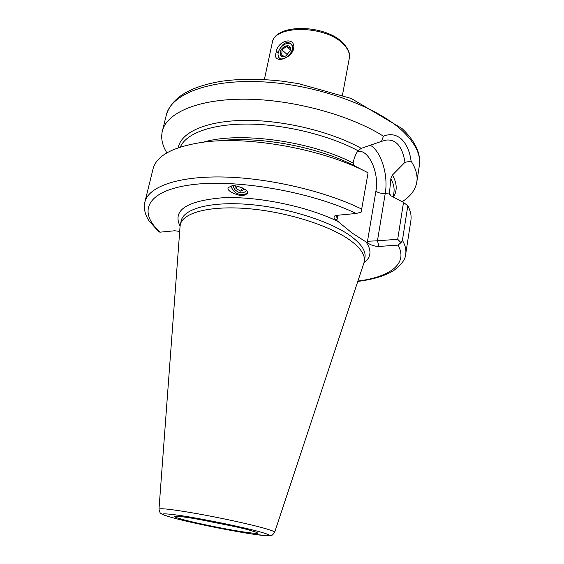 <?xml version="1.0" encoding="UTF-8"?>
<svg xmlns="http://www.w3.org/2000/svg" width="564" height="564" viewBox="0 0 564 564"><rect width="100%" height="100%" fill="white"/><g stroke="black" fill="none" stroke-linecap="round" stroke-linejoin="round"><path stroke-width="0.85" d="M278.031 55.06L279.138 58.113C281.351 61.074 291.673 55.533 292.871 49.71L293.738 48.723C290.65 59.84 272.095 63.908 276.078 52.783C277.15 40.227 295.592 35.772 293.738 48.723M230.944 186.042C233.151 192.225 237.627 195.066 244.367 194.566L247.659 192.81M231.691 185.923L228.279 187.579C225.607 191.548 241.413 196.97 243.944 195.334L247.469 193.628C250.078 189.659 234.194 184.245 231.691 185.923M402.414 240.377C405.283 245.269 406.383 249.838 405.713 254.068L410.888 220.468C411.607 215.885 410.585 210.978 407.807 205.747L402.414 240.377L401.004 242.647L397.705 239.291L377.457 240.786L379.008 246.44C375.116 246.454 371.457 245.368 368.031 243.183L352.225 233.129L336.144 219.995C334.064 218.465 333.507 217.154 334.48 216.054L336.645 215.342L356.187 213.481C310.299 191.422 234.913 178.577 190.519 184.893C145.773 191.048 137.694 212.247 160.176 232.156L174.784 230.761L179.683 231.416M363.886 263.036L364.309 261.393C365.352 255.006 360.579 247.934 349.983 240.172C329.602 225.445 286.463 211.838 248.153 208.652C209.78 205.409 182.792 212.713 180.311 224.627L180.064 226.305M402.153 201.715C410.557 196.378 415.442 189.821 416.803 182.052C417.832 175.559 415.929 168.594 411.093 161.142L404.987 162.305C402.386 146.584 396.147 139.174 386.262 140.069L381.504 141.374L383.435 136.206C350.209 115.098 293.188 99.525 245.735 99.186C198.183 98.813 166.599 112.765 162.333 131.2C160.733 138.201 162.256 145.42 166.902 152.858M383.435 136.206C390.098 133.478 396.132 134.458 401.547 139.153C406.616 144.194 409.802 151.526 411.093 161.142M397.705 239.291L403.514 202.434L390.584 195.609L389.724 194.77L389.47 193.057L390.866 178.605L392.452 175.037L404.987 162.305M379.008 246.44L397.987 245.121L401.004 242.647M361.848 209.166C325.28 191.133 268.471 177.864 222.999 176.99C177.441 176.095 148.388 186.895 144.899 201.954L153.034 168.946C156.348 155.756 172.732 146.887 202.18 142.339C248.421 135.452 324.138 149.263 368.08 172.817L361.136 212.184L356.187 213.481M158.942 231.938L160.176 232.156M403.514 202.434L407.807 205.747M381.504 141.374L361.263 148.353L357.985 150.715L356.124 153.76L354.291 158.068L353.064 162.904L354.143 165.633L365.93 171.717M336.454 215.363L337.223 219.184L336.144 219.995M368.031 243.183L367.502 241.272L377.457 240.786L385.24 193.417C381.468 193.628 378.352 192.902 375.892 191.231C379.466 172.788 368.644 148.692 357.484 151.448M292.913 49.491C293.379 47.616 292.758 45.726 291.045 43.823C286.942 40.989 283.065 42.913 279.427 49.59M289.776 54.856L292.483 49.392C292.765 43.865 290.171 42.159 284.714 44.288C281.69 46.036 279.596 48.553 278.44 51.853L278.172 52.91C277.692 55.702 278.39 57.613 280.259 58.649M290.065 50.788L290.1 47.848L286.519 46.333L281.979 49.865L281.937 52.783L280.985 54.905L284.545 56.456M280.266 52.396C280.047 56.372 281.922 57.549 285.885 55.935L290.086 50.887L290.347 49.914C291.912 42.864 281.365 45.522 280.266 52.396M287.471 54.779L281.979 49.865M290.185 49.653L286.519 46.333M233.01 185.824L234.434 189.208C238.974 193.579 243.006 194.037 246.531 190.59M242.513 187.918L240.687 191.175L244.698 189.102M240.687 191.175L236.02 188.531L235.639 185.965M237.317 186.24L236.02 188.531M276.564 51.007L278.066 53.101M343.074 43.005C348.503 49.167 350.575 54.243 349.299 58.247C350.089 53.629 348.101 48.913 343.321 44.112C325.696 25.063 273.864 24.647 272.236 42.85C274.865 23.209 325.231 24.203 343.032 42.963M197.252 519.056L235.519 526.706M402.823 131.257C376.985 106.582 317.546 84.847 263.43 81.893C209.23 78.84 170.962 94.125 166.309 115.084C171.526 97.762 189.969 86.475 221.645 81.237C239.883 78.685 260.103 78.671 282.289 81.181L298.716 83.669L351.238 98.474L401.991 128.5C410.091 136.15 415.449 143.89 418.058 151.716C419.574 156.482 420.004 161.121 419.334 165.64C421.019 154.98 415.513 143.517 402.823 131.257M363.949 262.859C371.324 257.226 371.909 250.106 365.712 241.498M364.309 261.393L364.964 257.445C366.022 250.994 361.27 243.859 350.702 236.048C330.363 221.222 287.302 207.58 249.041 204.45C210.71 201.256 183.73 208.687 181.22 220.728L180.311 224.627M274.64 532.296L274.647 532.268C274.767 531.549 270.84 530.082 262.873 527.876C248.421 523.9 221.081 517.963 197.901 513.811C173.352 509.518 160.38 507.967 158.985 509.158L180.085 226.072M258.418 531.457C240.687 526.649 202.448 518.838 180.388 515.517C158.554 512.5 157.222 513.571 176.377 518.732C194.763 523.477 227.334 530.111 248.823 533.502C270.516 536.956 276.494 536.308 258.418 531.457M249.112 530.012C235.089 526.24 205.543 520.198 188.235 517.576C170.934 515.165 169.729 515.975 184.604 520.008C199.029 523.744 225.078 529.053 242.034 531.718C260.103 534.411 262.464 533.847 249.112 530.012M390.612 195.616L389.47 193.057M393.214 196.984L393.884 192.825C394.61 188.383 393.601 183.638 390.866 178.605M393.46 197.118C397.416 190.625 397.077 183.265 392.452 175.037M357.907 281.083C389.921 277.023 408.576 263.67 397.987 245.121M338.661 221.828C308 206.487 257.826 196.075 222.547 197.774C186.43 200.911 172.274 210.358 180.078 226.115M354.143 165.633C317.299 146.555 257.043 135.649 218.437 140.908M353.05 163.01C310.743 140.972 238.783 131.292 203.463 142.177M357.985 150.715C329.087 135.212 285.088 124.425 248.435 124.08C211.74 123.742 186.071 133.386 180.318 147.056M361.263 148.353C330.969 131.518 283.163 119.97 244.564 120.4C205.902 120.816 180.868 132.462 178.182 147.775M367.502 241.272L375.892 191.231M337.935 215.215L337.223 219.184M389.484 192.958L385.24 193.417C388.54 175.052 381.038 150.799 369.892 145.004M158.985 509.158C159.725 512.38 160.458 513.882 161.198 513.663C162.869 514.22 158.421 513.79 176.271 518.711C196.78 524.005 234.504 531.535 255.309 534.489L268.943 535.8L271.072 535.532C271.658 535.87 272.849 534.785 274.647 532.268L363.963 262.81M176.102 516.138L175.073 516.264C174.72 514.622 228.208 524.175 248.999 529.991L256.253 532.219M166.309 115.084L162.333 131.2M272.236 42.85L264.361 79.58M349.299 58.247L342.454 95.189M144.899 201.954C143.587 208.49 144.99 214.806 149.093 220.898L159.006 232.001M405.713 254.068C405.579 259.087 401.709 264.481 394.109 270.248C385.861 275.62 373.749 279.356 357.787 281.45M419.334 165.64L416.803 182.052M386.262 140.069L385.071 140.246"/></g></svg>
